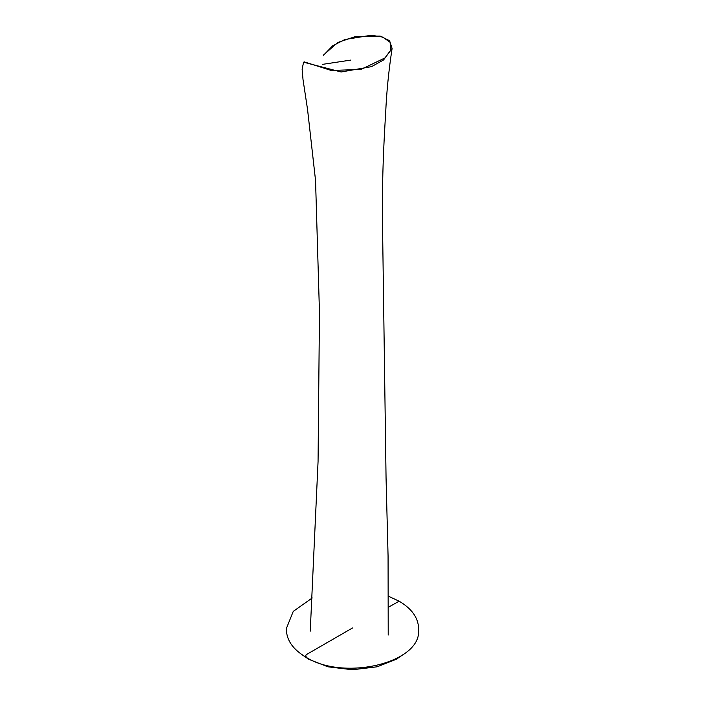 <?xml version="1.0" encoding="UTF-8"?>
<svg xmlns="http://www.w3.org/2000/svg" width="705" height="705" viewBox="0 0 705 705"><rect width="100%" height="100%" fill="white"/><g stroke="black" fill="none" stroke-linecap="round" stroke-linejoin="round"><path stroke-width="1.06" d="M301.828 654.557L308.693 659.272L327.895 666.807L352.5 669.75L377.105 666.807L396.307 659.272L403.172 654.557M310.244 631.16L318.061 461.563L319.471 312.456L315.549 180.515L307.565 109.592L303.009 79.489L302.128 69.231L303.573 62.199L341.132 71.981L371.526 66.649L383.573 59.943L392.095 48.46L389.592 40.723L380.136 36.087L355.796 36.422L337.739 42.503L323.754 54.796M303.538 62.216L304.375 61.908L331.244 70.465L361.031 69.434L384.992 57.925L390.87 49.896L390.076 42.256L382.683 37.083L371.235 35.25L344.895 39.506L332.672 45.825L323.348 55.413M322.626 64.34L350.799 60.092M312.253 597.955L293.262 611.385L286.415 628.419L286.415 629.9C286.715 640.537 293.201 649.613 305.882 657.122C343.714 681.383 421.467 662.956 418.585 629.9L418.585 628.419C418.285 617.783 411.799 608.706 399.118 601.189L388.199 607.366M306.499 656.893C305.556 656.954 305.432 656.232 306.155 654.734L352.5 627.979M399.118 601.189L388.217 596.113M323.745 54.814L323.357 55.413M388.217 635.02L388.067 555.91L386.058 478.034L382.515 224.481L382.656 182.243C383.053 161.507 384.049 138.515 385.653 113.241C386.551 92.311 388.702 70.72 392.095 48.451"/></g></svg>
